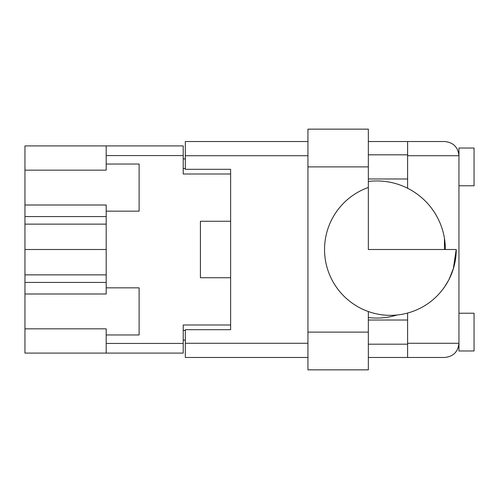 <?xml version="1.0" encoding="UTF-8"?>
<svg xmlns="http://www.w3.org/2000/svg" width="499" height="499" viewBox="0 0 499 499"><rect width="100%" height="100%" fill="white"/><g stroke="black" fill="none" stroke-linecap="round" stroke-linejoin="round"><path stroke-width="0.75" d="M106.193 282.422L24.95 282.422L24.95 328.835L106.193 328.835L106.193 343.431L183.208 343.431L183.208 353.092L106.193 353.092L106.193 343.431M24.95 170.165L106.193 170.165L106.193 164.028L139.115 164.028L139.115 211.146L106.193 211.146L106.193 205.008L24.95 205.008L24.95 145.908L183.208 145.908L183.208 173.995L230.625 173.995L230.625 169.317L230.625 329.683L185.322 329.683L185.322 343.275L307.939 343.275M106.193 353.092L24.95 353.092L24.95 328.835M24.95 282.422L24.95 274.868L106.193 274.868M106.193 224.132L24.95 224.132L24.95 274.868M24.95 224.132L24.95 216.578L106.193 216.578M24.95 205.008L24.95 216.578M230.625 329.683L230.625 325.005L183.208 325.005L183.208 343.431M200.423 267.62L200.423 277.737L230.625 277.737M200.423 277.737L200.423 221.263L230.625 221.263M106.193 164.028L106.193 145.908M106.193 334.972L139.115 334.972L139.115 287.854L106.193 287.854L106.193 211.146M106.193 287.854L106.193 293.992L24.95 293.992M185.322 340.106L183.208 340.106M183.208 158.894L185.322 158.894M200.423 221.263L200.423 231.38M106.193 249.5L24.95 249.5M444.752 286.644L448.657 280.157M449.181 279.147L453.554 268.082M448.975 279.546L453.279 268.998L456.229 249.5L453.273 269.011L448.969 279.559M368.343 332.103L307.939 332.103L307.939 369.853L368.343 369.853L368.343 311.538A65.837 65.837 0 0 0 456.229 249.5L445.358 249.5A68.556 68.556 0 0 0 368.343 181.468M407.608 343.275L458.949 343.275C458.045 351.839 453.317 356.567 444.752 357.471L407.608 357.471L407.608 313.048A65.837 65.837 0 0 1 397.036 315.006A68.556 68.556 0 0 1 368.343 317.532M458.949 313.229L474.05 313.229L474.05 350.978L458.949 350.978L458.949 148.022L474.05 148.022L474.05 185.771L458.949 185.771M458.949 154.815L458.656 152.856M458.949 343.275L458.949 344.185M368.343 344.185L407.608 344.185M368.343 320.021L407.608 320.021M368.343 178.979L407.608 178.979M368.343 154.815L407.608 154.815M368.343 311.538A65.837 65.837 0 0 1 368.343 187.462L368.343 249.5L444.453 249.5L444.453 238.391M407.608 155.725L407.608 141.529L444.752 141.529C453.317 142.433 458.045 147.161 458.949 155.725L407.608 155.725L407.608 188.254M445.358 249.5L444.453 249.5M230.625 169.317L185.322 169.317L185.322 141.529L307.939 141.529M307.939 357.471L185.322 357.471L185.322 343.275M407.608 357.471L368.343 357.471M368.343 141.529L407.608 141.529M307.939 166.897L307.939 129.147L368.343 129.147L368.343 166.897L307.939 166.897L307.939 332.103M368.343 187.462L368.343 166.897M183.208 155.569L106.193 155.569M183.208 330.438L185.322 330.438M185.322 168.562L183.208 168.562M307.939 155.725L185.322 155.725"/></g></svg>

